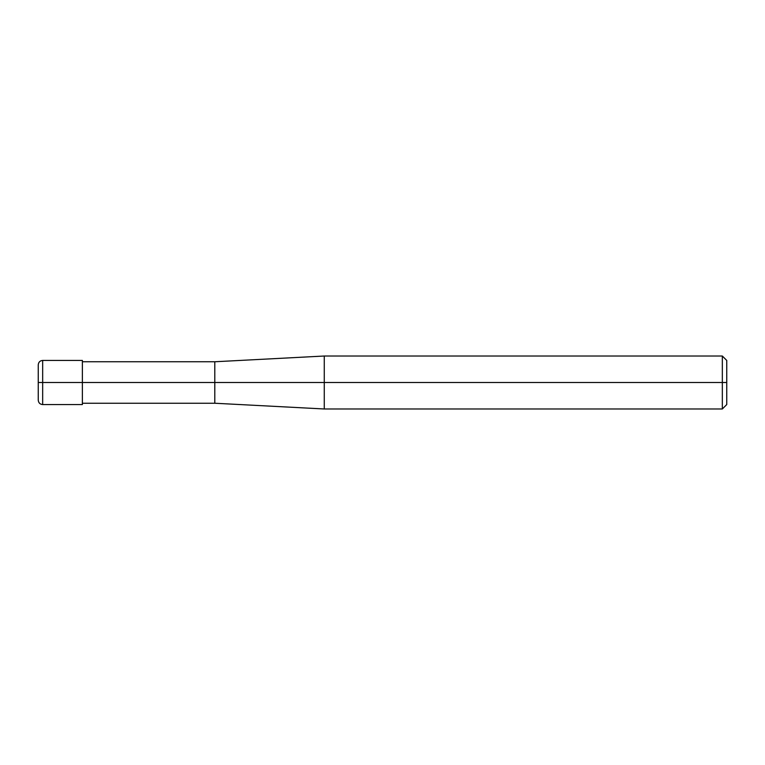 <?xml version="1.0" encoding="UTF-8"?>
<svg xmlns="http://www.w3.org/2000/svg" width="765" height="765" viewBox="0 0 765 765"><rect width="100%" height="100%" fill="white"/><g stroke="black" fill="none" stroke-linecap="round" stroke-linejoin="round"><path stroke-width="1.15" d="M82.381 382.5L82.381 404.57L82.381 360.43L82.381 382.5L42.668 382.5L42.668 360.43L42.668 382.5L38.25 382.5L38.25 364.848L38.25 400.152L38.25 382.5L42.668 382.5L42.668 360.43L42.668 404.57L42.668 382.5L42.668 404.57L42.668 382.5L82.381 382.5L82.381 404.57L82.381 382.5L214.793 382.5L214.793 361.759L214.793 382.5L82.381 382.5M726.75 382.5L726.75 404.57L726.75 360.43L726.75 382.5L722.332 382.5L722.332 356.021L722.332 382.5L324.264 382.5L324.264 356.021L324.264 382.5L214.793 382.5L214.793 361.759L214.793 403.241L214.793 382.5L214.793 403.241L214.793 382.5L324.264 382.5L324.264 356.021L324.264 408.979L324.264 382.5L324.264 408.979L324.264 382.5L722.332 382.5L722.332 356.021L722.332 408.979L722.332 382.5L722.332 408.979L722.332 382.5L726.75 382.5L726.75 404.57L726.75 382.5M82.381 360.43L42.668 360.43C39.981 360.697 38.508 362.17 38.25 364.848M82.381 404.57L42.668 404.57C39.981 404.303 38.508 402.83 38.25 400.152M82.381 361.759L214.793 361.759L324.264 356.021L722.332 356.021L726.75 360.43M82.381 403.241L214.793 403.241L324.264 408.979L722.332 408.979L726.75 404.57"/></g></svg>
